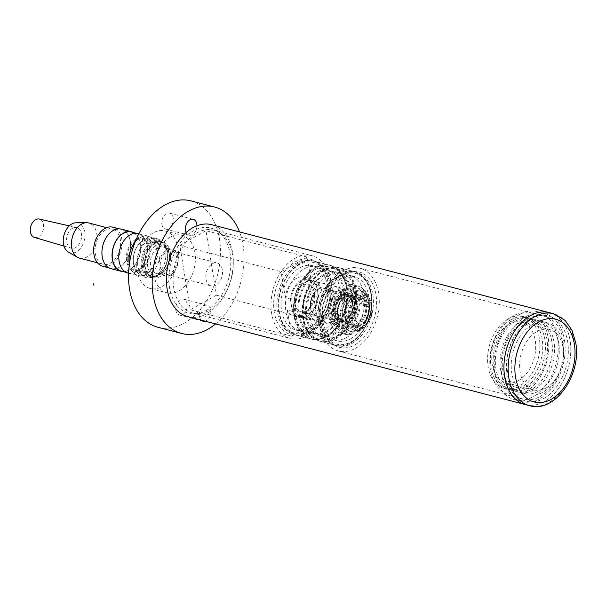 <?xml version="1.0" encoding="UTF-8"?>
<svg xmlns="http://www.w3.org/2000/svg" width="606" height="606" viewBox="0 0 606 606"><rect width="100%" height="100%" fill="white"/><g stroke="black" fill="none" stroke-linecap="round" stroke-linejoin="round"><path stroke-width="0.45" stroke-dasharray="3.03 2.27" d="M161.991 272.67A13.658 9.272 104.6 0 0 166.983 267.504A13.658 9.272 104.6 0 0 169.604 257.452A13.658 9.272 104.6 0 0 163.438 247.096A13.658 9.272 104.6 0 0 157.992 247.96A13.658 9.272 104.6 0 0 150.409 261.83A13.658 9.272 104.6 0 0 156.553 273.533A13.658 9.272 104.6 0 0 161.991 272.67M170.604 274.912A13.658 9.272 104.6 0 0 178.187 261.042A13.658 9.272 104.6 0 0 172.043 249.339A13.658 9.272 104.6 0 0 166.597 250.202A13.658 9.272 104.6 0 0 159.014 264.072A13.658 9.272 104.6 0 0 165.158 275.775A13.658 9.272 104.6 0 0 170.604 274.912M158.037 327.316A65.327 44.352 104.6 0 0 184.08 323.203A65.327 44.352 104.6 0 0 220.342 256.861A65.327 44.352 104.6 0 0 190.973 200.881M170.157 237.226A29.694 20.165 104.6 0 0 153.674 267.382A29.694 20.165 104.6 0 0 167.021 292.827A29.694 20.165 104.6 0 0 178.861 290.963A29.694 20.165 104.6 0 0 195.337 260.807A29.694 20.165 104.6 0 0 181.989 235.363A29.694 20.165 104.6 0 0 170.157 237.226M153.28 232.833A29.694 20.165 104.6 0 0 136.797 262.989A29.694 20.165 104.6 0 0 150.144 288.433A29.694 20.165 104.6 0 0 161.984 286.562A29.694 20.165 104.6 0 0 178.459 256.406A29.694 20.165 104.6 0 0 165.112 230.962A29.694 20.165 104.6 0 0 153.28 232.833M151.727 241.696A19.006 12.9 104.6 0 0 141.183 260.997A19.006 12.9 104.6 0 0 149.72 277.275A19.006 12.9 104.6 0 0 157.302 276.078A19.006 12.9 104.6 0 0 167.847 256.785A19.006 12.9 104.6 0 0 159.302 240.499A19.006 12.9 104.6 0 0 151.727 241.696M143.872 239.65A19.006 12.9 104.6 0 0 136.933 246.839A19.006 12.9 104.6 0 0 133.29 260.83A19.006 12.9 104.6 0 0 141.872 275.23A19.006 12.9 104.6 0 0 149.447 274.033A19.006 12.9 104.6 0 0 159.992 254.732A19.006 12.9 104.6 0 0 151.455 238.453A19.006 12.9 104.6 0 0 143.872 239.65M142.668 241.188A16.87 11.453 104.6 0 0 136.509 247.566A16.87 11.453 104.6 0 0 133.275 259.982A16.87 11.453 104.6 0 0 140.887 272.768A16.87 11.453 104.6 0 0 147.614 271.708A16.87 11.453 104.6 0 0 156.977 254.573A16.87 11.453 104.6 0 0 149.394 240.127A16.87 11.453 104.6 0 0 142.668 241.188M135.752 239.385A16.87 11.453 104.6 0 0 126.389 256.512A16.87 11.453 104.6 0 0 133.971 270.965A16.87 11.453 104.6 0 0 140.69 269.905A16.87 11.453 104.6 0 0 150.053 252.778A16.87 11.453 104.6 0 0 142.471 238.325A16.87 11.453 104.6 0 0 135.752 239.385M140.539 268.935A15.794 10.726 104.6 0 0 149.303 252.891A15.794 10.726 104.6 0 0 142.205 239.355A15.794 10.726 104.6 0 0 135.903 240.347A15.794 10.726 104.6 0 0 127.139 256.391A15.794 10.726 104.6 0 0 134.237 269.928A15.794 10.726 104.6 0 0 140.539 268.935M160.787 274.207A15.794 10.726 104.6 0 0 166.559 268.231A15.794 10.726 104.6 0 0 169.589 256.603A15.794 10.726 104.6 0 0 162.453 244.635A15.794 10.726 104.6 0 0 156.159 245.627A15.794 10.726 104.6 0 0 147.394 261.671A15.794 10.726 104.6 0 0 154.492 275.207A15.794 10.726 104.6 0 0 160.787 274.207M361.79 302.591A11.878 8.067 104.6 0 0 355.351 317.892A11.878 8.067 104.6 0 0 365.266 324.081A11.878 8.067 104.6 0 0 369.607 319.589A11.878 8.067 104.6 0 0 371.887 310.84A11.878 8.067 104.6 0 0 361.79 302.591M359.752 300A14.256 9.681 104.6 0 0 351.844 314.476A14.256 9.681 104.6 0 0 358.244 326.687A14.256 9.681 104.6 0 0 363.926 325.793A14.256 9.681 104.6 0 0 369.137 320.4A14.256 9.681 104.6 0 0 371.864 309.908A14.256 9.681 104.6 0 0 365.433 299.106A14.256 9.681 104.6 0 0 359.752 300M345.344 296.243A14.256 9.681 104.6 0 0 337.428 310.719A14.256 9.681 104.6 0 0 343.837 322.937A14.256 9.681 104.6 0 0 349.518 322.036A14.256 9.681 104.6 0 0 357.426 307.56A14.256 9.681 104.6 0 0 351.025 295.349A14.256 9.681 104.6 0 0 345.344 296.243M341.186 295.167A14.256 9.681 104.6 0 0 333.277 309.636A14.256 9.681 104.6 0 0 339.686 321.854A14.256 9.681 104.6 0 0 345.367 320.953A14.256 9.681 104.6 0 0 353.275 306.477A14.256 9.681 104.6 0 0 346.867 294.266A14.256 9.681 104.6 0 0 341.186 295.167M302.371 285.055A14.256 9.681 104.6 0 0 294.455 299.531A14.256 9.681 104.6 0 0 300.864 311.742A14.256 9.681 104.6 0 0 306.545 310.84A14.256 9.681 104.6 0 0 314.461 296.372A14.256 9.681 104.6 0 0 308.053 284.153A14.256 9.681 104.6 0 0 302.371 285.055A14.256 9.681 104.6 0 0 294.455 299.531A14.256 9.681 104.6 0 0 300.864 311.742A14.256 9.681 104.6 0 0 306.545 310.84A14.256 9.681 104.6 0 0 314.461 296.372A14.256 9.681 104.6 0 0 308.053 284.153A14.256 9.681 104.6 0 0 302.371 285.055M205.995 278.987A11.878 8.067 104.6 0 0 211.176 285.918A11.878 8.067 104.6 0 0 219.599 281.699A11.878 8.067 104.6 0 0 222.341 269.867A11.878 8.067 104.6 0 0 217.16 262.936A11.878 8.067 104.6 0 0 208.737 267.155A11.878 8.067 104.6 0 0 205.995 278.987M160.423 267.11A11.878 8.067 104.6 0 0 165.605 274.048A11.878 8.067 104.6 0 0 174.028 269.829A11.878 8.067 104.6 0 0 176.778 257.997A11.878 8.067 104.6 0 0 171.596 251.066A11.878 8.067 104.6 0 0 163.173 255.285A11.878 8.067 104.6 0 0 160.423 267.11M201.237 320.157A8.211 5.575 -75.4 0 1 199.442 316.385A8.211 5.575 -75.4 0 1 201.344 308.212A8.211 5.575 -75.4 0 1 207.169 305.288A8.211 5.575 -75.4 0 1 210.744 310.083A8.211 5.575 -75.4 0 1 205.086 321.157M175.816 310.227A8.211 5.575 104.6 0 0 179.399 315.022A8.211 5.575 104.6 0 0 185.224 312.105A8.211 5.575 104.6 0 0 187.118 303.932A8.211 5.575 104.6 0 0 183.542 299.137A8.211 5.575 104.6 0 0 177.717 302.053A8.211 5.575 104.6 0 0 175.816 310.227M196.95 225.788A8.211 5.575 -75.4 0 1 189.102 235.211A8.211 5.575 -75.4 0 1 186.14 232.499M161.893 224.258A8.211 5.575 104.6 0 0 165.476 229.053A8.211 5.575 104.6 0 0 171.301 226.136A8.211 5.575 104.6 0 0 173.195 217.963A8.211 5.575 104.6 0 0 169.612 213.168A8.211 5.575 104.6 0 0 163.794 216.084A8.211 5.575 104.6 0 0 161.893 224.258M290.38 299.069L292.38 311.408A20.195 13.711 104.6 0 0 299.372 317.491A20.195 13.711 104.6 0 0 318.536 296.834L316.537 284.487A20.195 13.711 104.6 0 0 309.552 278.412A20.195 13.711 104.6 0 0 290.38 299.069L285.312 297.743A20.195 13.711 -75.4 0 1 304.485 277.086A20.195 13.711 -75.4 0 1 311.476 283.169L307.257 257.103L281.093 271.677L285.312 297.743M292.38 311.408L287.312 310.09L291.539 336.156L317.695 321.574L313.476 295.508A20.195 13.711 -75.4 0 1 294.304 316.165A20.195 13.711 -75.4 0 1 287.312 310.09M313.476 295.508L318.536 296.834M316.537 284.487L311.476 283.169M291.539 336.156L190.276 309.78L179.831 245.301L281.093 271.677M307.257 257.103L205.995 230.719L216.44 295.198L190.276 309.78M216.44 295.198L317.695 321.574M179.831 245.301L205.995 230.719M215.615 323.899A65.327 44.352 104.6 0 0 239.575 231.946M318.551 285.153A19.006 12.9 104.6 0 0 308 304.447A19.006 12.9 104.6 0 0 316.544 320.733A19.006 12.9 104.6 0 0 324.119 319.536A19.006 12.9 104.6 0 0 334.671 300.235A19.006 12.9 104.6 0 0 326.126 283.956A19.006 12.9 104.6 0 0 318.551 285.153M314.166 284.009A19.006 12.9 104.6 0 0 303.614 303.311A19.006 12.9 104.6 0 0 312.158 319.589A19.006 12.9 104.6 0 0 319.733 318.392A19.006 12.9 104.6 0 0 330.278 299.099A19.006 12.9 104.6 0 0 321.741 282.813A19.006 12.9 104.6 0 0 314.166 284.009M321.824 331.293A33.254 22.581 104.6 0 0 340.277 297.516A33.254 22.581 104.6 0 0 325.331 269.019A33.254 22.581 104.6 0 0 312.075 271.109A33.254 22.581 104.6 0 0 293.615 304.886A33.254 22.581 104.6 0 0 308.56 333.383A33.254 22.581 104.6 0 0 321.824 331.293M326.21 332.436A33.254 22.581 104.6 0 0 344.67 298.66A33.254 22.581 104.6 0 0 329.717 270.162A33.254 22.581 104.6 0 0 316.461 272.253A33.254 22.581 104.6 0 0 298 306.03A33.254 22.581 104.6 0 0 312.954 334.527A33.254 22.581 104.6 0 0 326.21 332.436M309.333 328.035A33.254 22.581 104.6 0 0 327.793 294.266A33.254 22.581 104.6 0 0 312.84 265.761A33.254 22.581 104.6 0 0 299.584 267.86A33.254 22.581 104.6 0 0 281.123 301.636A33.254 22.581 104.6 0 0 296.076 330.134A33.254 22.581 104.6 0 0 309.333 328.035M313.719 329.179A33.254 22.581 104.6 0 0 332.179 295.402A33.254 22.581 104.6 0 0 317.233 266.905A33.254 22.581 104.6 0 0 303.97 269.003A33.254 22.581 104.6 0 0 285.517 302.773A33.254 22.581 104.6 0 0 300.462 331.277A33.254 22.581 104.6 0 0 313.719 329.179M306.06 281.896A19.006 12.9 104.6 0 0 295.516 301.197A19.006 12.9 104.6 0 0 304.053 317.483A19.006 12.9 104.6 0 0 311.628 316.287A19.006 12.9 104.6 0 0 322.18 296.985A19.006 12.9 104.6 0 0 313.635 280.699A19.006 12.9 104.6 0 0 306.06 281.896M301.674 280.752A19.006 12.9 104.6 0 0 291.122 300.053A19.006 12.9 104.6 0 0 299.667 316.34A19.006 12.9 104.6 0 0 307.242 315.143A19.006 12.9 104.6 0 0 317.794 295.842A19.006 12.9 104.6 0 0 309.249 279.555A19.006 12.9 104.6 0 0 301.674 280.752M343.019 291.524A19.006 12.9 104.6 0 0 332.474 310.825A19.006 12.9 104.6 0 0 341.019 327.111A19.006 12.9 104.6 0 0 348.594 325.914A19.006 12.9 104.6 0 0 359.138 306.613A19.006 12.9 104.6 0 0 350.601 290.327A19.006 12.9 104.6 0 0 343.019 291.524M338.633 290.38A19.006 12.9 104.6 0 0 328.088 309.681A19.006 12.9 104.6 0 0 336.625 325.967A19.006 12.9 104.6 0 0 344.2 324.771A19.006 12.9 104.6 0 0 354.752 305.469A19.006 12.9 104.6 0 0 346.208 289.183A19.006 12.9 104.6 0 0 338.633 290.38M346.291 337.663A33.254 22.581 104.6 0 0 364.751 303.894A33.254 22.581 104.6 0 0 349.806 275.389A33.254 22.581 104.6 0 0 336.542 277.487A33.254 22.581 104.6 0 0 318.089 311.264A33.254 22.581 104.6 0 0 333.035 339.761A33.254 22.581 104.6 0 0 346.291 337.663M350.677 338.807A33.254 22.581 104.6 0 0 369.137 305.038A33.254 22.581 104.6 0 0 354.192 276.533A33.254 22.581 104.6 0 0 340.936 278.631A33.254 22.581 104.6 0 0 322.475 312.401A33.254 22.581 104.6 0 0 337.421 340.905A33.254 22.581 104.6 0 0 350.677 338.807M333.8 334.414A33.254 22.581 104.6 0 0 352.26 300.637A33.254 22.581 104.6 0 0 337.315 272.139A33.254 22.581 104.6 0 0 324.058 274.23A33.254 22.581 104.6 0 0 305.598 308.007A33.254 22.581 104.6 0 0 320.544 336.504A33.254 22.581 104.6 0 0 333.8 334.414M338.193 335.557A33.254 22.581 104.6 0 0 356.654 301.78A33.254 22.581 104.6 0 0 341.701 273.283A33.254 22.581 104.6 0 0 328.444 275.374A33.254 22.581 104.6 0 0 309.984 309.151A33.254 22.581 104.6 0 0 324.937 337.648A33.254 22.581 104.6 0 0 338.193 335.557M330.535 288.274A19.006 12.9 104.6 0 0 319.983 307.568A19.006 12.9 104.6 0 0 328.528 323.854A19.006 12.9 104.6 0 0 336.103 322.657A19.006 12.9 104.6 0 0 346.655 303.364A19.006 12.9 104.6 0 0 338.11 287.077A19.006 12.9 104.6 0 0 330.535 288.274M326.142 287.13A19.006 12.9 104.6 0 0 315.597 306.431A19.006 12.9 104.6 0 0 324.142 322.71A19.006 12.9 104.6 0 0 331.717 321.513A19.006 12.9 104.6 0 0 342.261 302.22A19.006 12.9 104.6 0 0 333.724 285.934A19.006 12.9 104.6 0 0 326.142 287.13M331.02 317.218A14.256 9.681 104.6 0 0 338.928 302.742A14.256 9.681 104.6 0 0 332.52 290.532A14.256 9.681 104.6 0 0 326.839 291.425A14.256 9.681 104.6 0 0 318.93 305.901A14.256 9.681 104.6 0 0 325.339 318.112A14.256 9.681 104.6 0 0 331.02 317.218M148.765 239.893A20.195 13.711 104.6 0 0 137.554 260.398A20.195 13.711 104.6 0 0 146.637 277.7A20.195 13.711 104.6 0 0 154.681 276.427A20.195 13.711 104.6 0 0 165.892 255.921A20.195 13.711 104.6 0 0 156.81 238.62A20.195 13.711 104.6 0 0 148.765 239.893M129.411 263.837A20.195 13.711 104.6 0 0 138.198 275.503A20.195 13.711 104.6 0 0 146.243 274.23A20.195 13.711 104.6 0 0 157.454 253.725A20.195 13.711 104.6 0 0 148.372 236.423A20.195 13.711 104.6 0 0 140.327 237.696A20.195 13.711 104.6 0 0 135.017 242.317M129.328 264.413A20.43 13.87 104.6 0 0 138.138 275.73A20.43 13.87 104.6 0 0 146.281 274.442A20.43 13.87 104.6 0 0 157.621 253.702A20.43 13.87 104.6 0 0 148.432 236.196A20.43 13.87 104.6 0 0 140.289 237.476A20.43 13.87 104.6 0 0 135.229 241.779M128.01 273.094A20.43 13.87 104.6 0 0 136.153 271.806A20.43 13.87 104.6 0 0 147.493 251.058A20.43 13.87 104.6 0 0 138.312 233.552M130.199 235.052A20.195 13.711 104.6 0 0 118.996 255.558A20.195 13.711 104.6 0 0 128.071 272.867A20.195 13.711 104.6 0 0 136.115 271.594A20.195 13.711 104.6 0 0 147.326 251.089A20.195 13.711 104.6 0 0 138.251 233.787A20.195 13.711 104.6 0 0 130.199 235.052M121.321 271.102A20.195 13.711 104.6 0 0 129.366 269.837A20.195 13.711 104.6 0 0 140.577 249.331A20.195 13.711 104.6 0 0 131.494 232.022M123.359 271.639A20.43 13.87 104.6 0 0 129.404 270.049A20.43 13.87 104.6 0 0 140.615 250.831A20.43 13.87 104.6 0 0 133.54 232.56M111.133 268.7A20.43 13.87 104.6 0 0 119.276 267.413A20.43 13.87 104.6 0 0 130.616 246.665A20.43 13.87 104.6 0 0 121.435 229.159M113.322 230.659A20.195 13.711 104.6 0 0 102.119 251.164A20.195 13.711 104.6 0 0 111.193 268.466A20.195 13.711 104.6 0 0 119.238 267.193A20.195 13.711 104.6 0 0 130.449 246.687A20.195 13.711 104.6 0 0 121.374 229.386A20.195 13.711 104.6 0 0 113.322 230.659M102.755 266.269A20.195 13.711 104.6 0 0 110.8 264.996A20.195 13.711 104.6 0 0 122.011 244.491A20.195 13.711 104.6 0 0 112.936 227.189M105.179 230.288A18.172 12.34 104.6 0 0 95.097 248.74A18.172 12.34 104.6 0 0 103.262 264.314A18.172 12.34 104.6 0 0 110.504 263.171A18.172 12.34 104.6 0 0 120.594 244.718A18.172 12.34 104.6 0 0 112.428 229.144A18.172 12.34 104.6 0 0 105.179 230.288M79.636 258.164A18.172 12.34 104.6 0 0 86.878 257.02A18.172 12.34 104.6 0 0 96.968 238.559A18.172 12.34 104.6 0 0 88.794 222.985M68.463 252.172A15.438 10.484 104.6 0 0 76.356 251.907A15.438 10.484 104.6 0 0 84.954 234.893A15.438 10.484 104.6 0 0 76.121 222.766M72.523 228.265A10.688 7.257 104.6 0 0 66.599 239.014A10.688 7.257 104.6 0 0 71.25 248.24A10.688 7.257 104.6 0 0 75.659 247.612A10.688 7.257 104.6 0 0 81.598 236.643A10.688 7.257 104.6 0 0 76.636 227.553A10.688 7.257 104.6 0 0 72.523 228.265M34.436 237.423A9.499 6.454 104.6 0 0 38.352 236.863A9.499 6.454 104.6 0 0 43.632 227.114A9.499 6.454 104.6 0 0 39.223 219.039M306.795 332.323A38.966 26.452 104.6 0 0 327.937 297.538A38.966 26.452 104.6 0 0 316.946 262.193A38.966 26.452 104.6 0 0 295.372 261.815A38.966 26.452 104.6 0 0 273.692 306.106A38.966 26.452 104.6 0 0 297.91 335.247A38.966 26.452 104.6 0 0 306.795 332.323M309.181 332.118A38.011 25.808 104.6 0 0 329.808 298.182A38.011 25.808 104.6 0 0 319.089 263.708A38.011 25.808 104.6 0 0 313.196 260.944A38.011 25.808 104.6 0 0 298.046 263.337A38.011 25.808 104.6 0 0 276.95 301.94A38.011 25.808 104.6 0 0 294.031 334.512A38.011 25.808 104.6 0 0 300.523 334.974A38.011 25.808 104.6 0 0 309.181 332.118M326.907 336.731A38.011 25.808 104.6 0 0 348.003 298.129A38.011 25.808 104.6 0 0 330.914 265.564A38.011 25.808 104.6 0 0 315.764 267.958A38.011 25.808 104.6 0 0 294.667 306.553A38.011 25.808 104.6 0 0 311.757 339.125A38.011 25.808 104.6 0 0 326.907 336.731M326.036 331.361A32.073 21.771 104.6 0 0 343.837 298.788A32.073 21.771 104.6 0 0 329.422 271.314A32.073 21.771 104.6 0 0 316.635 273.329A32.073 21.771 104.6 0 0 298.834 305.901A32.073 21.771 104.6 0 0 313.249 333.376A32.073 21.771 104.6 0 0 326.036 331.361M333.626 333.338A32.073 21.771 104.6 0 0 351.427 300.765A32.073 21.771 104.6 0 0 337.012 273.291A32.073 21.771 104.6 0 0 324.233 275.306A32.073 21.771 104.6 0 0 306.431 307.878A32.073 21.771 104.6 0 0 320.847 335.353A32.073 21.771 104.6 0 0 333.626 333.338M334.497 338.709A38.011 25.808 104.6 0 0 355.593 300.114A38.011 25.808 104.6 0 0 338.512 267.541A38.011 25.808 104.6 0 0 323.362 269.935A38.011 25.808 104.6 0 0 302.265 308.537A38.011 25.808 104.6 0 0 319.347 341.102A38.011 25.808 104.6 0 0 334.497 338.709M352.222 343.329A38.011 25.808 104.6 0 0 373.319 304.727A38.011 25.808 104.6 0 0 356.23 272.155A38.011 25.808 104.6 0 0 349.745 271.693A38.011 25.808 104.6 0 0 341.08 274.548A38.011 25.808 104.6 0 0 320.453 308.484A38.011 25.808 104.6 0 0 331.179 342.958A38.011 25.808 104.6 0 0 337.072 345.723A38.011 25.808 104.6 0 0 352.222 343.329M354.889 344.852A38.966 26.452 104.6 0 0 376.568 300.561A38.966 26.452 104.6 0 0 352.351 271.42A38.966 26.452 104.6 0 0 343.473 274.344A38.966 26.452 104.6 0 0 322.331 309.128A38.966 26.452 104.6 0 0 333.323 344.473A38.966 26.452 104.6 0 0 354.889 344.852M355.449 348.283A42.761 29.035 104.6 0 0 379.182 304.863A42.761 29.035 104.6 0 0 359.964 268.223A42.761 29.035 104.6 0 0 342.913 270.912A42.761 29.035 104.6 0 0 319.18 314.34A42.761 29.035 104.6 0 0 338.406 350.98A42.761 29.035 104.6 0 0 355.449 348.283M540.249 396.422A42.761 29.035 104.6 0 0 563.981 353.003A42.761 29.035 104.6 0 0 544.764 316.362A42.761 29.035 104.6 0 0 537.461 315.84A42.761 29.035 104.6 0 0 527.72 319.051A42.761 29.035 104.6 0 0 504.51 357.229A42.761 29.035 104.6 0 0 516.577 396.013A42.761 29.035 104.6 0 0 523.205 399.119A42.761 29.035 104.6 0 0 540.249 396.422M543.809 398.453A44.033 29.899 104.6 0 0 568.314 348.405A44.033 29.899 104.6 0 0 540.946 315.468A44.033 29.899 104.6 0 0 530.909 318.779A44.033 29.899 104.6 0 0 507.01 358.093A44.033 29.899 104.6 0 0 519.433 398.028A44.033 29.899 104.6 0 0 543.809 398.453M525.379 404.596A47.51 32.254 104.6 0 0 544.324 401.604A47.51 32.254 104.6 0 0 570.693 353.351A47.51 32.254 104.6 0 0 549.339 312.643A47.51 32.254 104.6 0 1 570.693 353.351A47.51 32.254 104.6 0 1 544.324 401.604A47.51 32.254 104.6 0 1 525.379 404.596M187.845 316.665A47.51 32.254 104.6 0 0 206.782 313.673A47.51 32.254 104.6 0 0 233.151 265.428A47.51 32.254 104.6 0 0 211.797 224.712M206.275 310.53A44.033 29.899 104.6 0 0 230.166 271.215A44.033 29.899 104.6 0 0 217.743 231.28A44.033 29.899 104.6 0 0 193.367 230.856A44.033 29.899 104.6 0 0 168.869 280.904A44.033 29.899 104.6 0 0 196.238 313.84A44.033 29.899 104.6 0 0 206.275 310.53M209.464 310.257A42.761 29.035 104.6 0 0 232.666 272.079A42.761 29.035 104.6 0 0 220.599 233.295A42.761 29.035 104.6 0 0 213.979 230.189A42.761 29.035 104.6 0 0 196.935 232.886A42.761 29.035 104.6 0 0 173.195 276.306A42.761 29.035 104.6 0 0 192.42 312.946A42.761 29.035 104.6 0 0 199.715 313.469A42.761 29.035 104.6 0 0 209.464 310.257M307.348 335.754A42.761 29.035 104.6 0 0 331.081 292.327A42.761 29.035 104.6 0 0 311.863 255.687A42.761 29.035 104.6 0 0 294.819 258.383A42.761 29.035 104.6 0 0 271.087 301.803A42.761 29.035 104.6 0 0 290.304 338.443A42.761 29.035 104.6 0 0 307.348 335.754M518.312 380.727A31.239 21.21 104.6 0 0 535.651 349.003A31.239 21.21 104.6 0 0 521.607 322.233A31.239 21.21 104.6 0 0 509.154 324.202A31.239 21.21 104.6 0 0 491.814 355.927A31.239 21.21 104.6 0 0 505.858 382.689A31.239 21.21 104.6 0 0 518.312 380.727M546.157 387.976A31.239 21.21 104.6 0 0 563.497 356.26A31.239 21.21 104.6 0 0 549.453 329.49A31.239 21.21 104.6 0 0 536.999 331.452A31.239 21.21 104.6 0 0 519.66 363.176A31.239 21.21 104.6 0 0 533.704 389.946A31.239 21.21 104.6 0 0 546.157 387.976M531.909 324.983A37.178 25.24 104.6 0 0 511.275 362.736A37.178 25.24 104.6 0 0 527.985 394.597A37.178 25.24 104.6 0 0 542.809 392.256A37.178 25.24 104.6 0 0 563.444 354.502A37.178 25.24 104.6 0 0 546.733 322.642A37.178 25.24 104.6 0 0 531.909 324.983M527.69 323.884A37.178 25.24 104.6 0 0 507.055 361.638A37.178 25.24 104.6 0 0 523.766 393.499A37.178 25.24 104.6 0 0 538.59 391.158A37.178 25.24 104.6 0 0 559.224 353.396A37.178 25.24 104.6 0 0 542.514 321.544A37.178 25.24 104.6 0 0 527.69 323.884M526.47 316.362A45.488 30.891 104.6 0 0 501.829 374.97A45.488 30.891 104.6 0 0 539.81 398.68A45.488 30.891 104.6 0 0 564.451 340.064A45.488 30.891 104.6 0 0 526.47 316.362M522.963 322.65A37.178 25.24 104.6 0 0 502.329 360.411A37.178 25.24 104.6 0 0 519.039 392.264A37.178 25.24 104.6 0 0 533.863 389.923A37.178 25.24 104.6 0 0 554.498 352.169A37.178 25.24 104.6 0 0 537.787 320.309A37.178 25.24 104.6 0 0 522.963 322.65M520.774 322.081A37.178 25.24 104.6 0 0 500.139 359.835A37.178 25.24 104.6 0 0 516.85 391.696A37.178 25.24 104.6 0 0 531.667 389.355A37.178 25.24 104.6 0 0 552.301 351.594A37.178 25.24 104.6 0 0 535.59 319.741A37.178 25.24 104.6 0 0 520.774 322.081M519.554 314.559A45.488 30.891 104.6 0 0 494.905 373.167A45.488 30.891 104.6 0 0 532.886 396.877A45.488 30.891 104.6 0 0 557.535 338.262A45.488 30.891 104.6 0 0 519.554 314.559M516.047 320.847A37.178 25.24 104.6 0 0 495.413 358.608A37.178 25.24 104.6 0 0 512.123 390.461A37.178 25.24 104.6 0 0 526.94 388.12A37.178 25.24 104.6 0 0 547.574 350.366A37.178 25.24 104.6 0 0 530.864 318.506A37.178 25.24 104.6 0 0 516.047 320.847M513.85 320.279A37.178 25.24 104.6 0 0 493.216 358.032A37.178 25.24 104.6 0 0 509.926 389.893A37.178 25.24 104.6 0 0 524.751 387.552A37.178 25.24 104.6 0 0 545.385 349.798A37.178 25.24 104.6 0 0 528.674 317.938A37.178 25.24 104.6 0 0 513.85 320.279M513.153 315.984A41.928 28.467 104.6 0 0 490.443 370.001A41.928 28.467 104.6 0 0 525.447 391.847A41.928 28.467 104.6 0 0 548.157 337.83A41.928 28.467 104.6 0 0 513.153 315.984M511.153 319.574A37.178 25.24 104.6 0 0 490.519 357.328A37.178 25.24 104.6 0 0 507.23 389.188A37.178 25.24 104.6 0 0 522.046 386.848A37.178 25.24 104.6 0 0 542.681 349.094A37.178 25.24 104.6 0 0 525.97 317.233A37.178 25.24 104.6 0 0 511.153 319.574M508.282 318.824A37.178 25.24 104.6 0 0 487.648 356.586A37.178 25.24 104.6 0 0 504.359 388.438A37.178 25.24 104.6 0 0 519.183 386.098A37.178 25.24 104.6 0 0 539.817 348.344A37.178 25.24 104.6 0 0 523.107 316.483A37.178 25.24 104.6 0 0 508.282 318.824M359.047 326.581A16.627 11.287 -75.4 0 1 352.419 327.626A16.627 11.287 -75.4 0 1 344.943 313.378A16.627 11.287 -75.4 0 1 354.169 296.485A16.627 11.287 -75.4 0 1 360.797 295.44A16.627 11.287 -75.4 0 1 368.274 309.689A16.627 11.287 -75.4 0 1 359.047 326.581M356.51 325.914A16.627 11.287 -75.4 0 1 349.882 326.967A16.627 11.287 -75.4 0 1 342.413 312.719A16.627 11.287 -75.4 0 1 351.639 295.826A16.627 11.287 -75.4 0 1 358.267 294.781A16.627 11.287 -75.4 0 1 365.744 309.03A16.627 11.287 -75.4 0 1 356.51 325.914M356.161 323.771A14.256 9.681 -75.4 0 1 350.48 324.664A14.256 9.681 -75.4 0 1 344.079 312.454A14.256 9.681 -75.4 0 1 351.988 297.978A14.256 9.681 -75.4 0 1 357.669 297.084A14.256 9.681 -75.4 0 1 364.077 309.295A14.256 9.681 -75.4 0 1 356.161 323.771M347.897 321.612A14.256 9.681 -75.4 0 1 342.216 322.513A14.256 9.681 -75.4 0 1 335.807 310.295A14.256 9.681 -75.4 0 1 343.716 295.826A14.256 9.681 -75.4 0 1 349.397 294.925A14.256 9.681 -75.4 0 1 355.805 307.136A14.256 9.681 -75.4 0 1 347.897 321.612M342.844 290.448A20.195 13.711 -75.4 0 1 359.706 300.97A20.195 13.711 -75.4 0 1 348.768 326.99A20.195 13.711 -75.4 0 1 331.906 316.468A20.195 13.711 -75.4 0 1 342.844 290.448M346.39 284.979L351.23 286.237L353.601 289.547L347.064 293.19L339.731 291.281L346.268 287.638L346.39 284.979A24.944 16.938 -75.4 0 1 353.003 284.82A24.944 16.938 -75.4 0 1 362.873 295.266L360.153 296.304L361.547 304.901L364.259 303.856A24.944 16.938 -75.4 0 1 353.571 329.285L352.533 326.323L345.996 329.967L353.328 331.876L359.866 328.232L359.35 330.368L358.404 330.543L353.571 329.285M360.381 324.869A14.256 9.681 -75.4 0 1 354.699 325.763A14.256 9.681 -75.4 0 1 348.298 313.552A14.256 9.681 -75.4 0 1 356.207 299.076A14.256 9.681 -75.4 0 1 361.888 298.182A14.256 9.681 -75.4 0 1 368.296 310.393A14.256 9.681 -75.4 0 1 360.381 324.869M358.699 324.43A14.256 9.681 -75.4 0 1 353.018 325.324A14.256 9.681 -75.4 0 1 346.609 313.113A14.256 9.681 -75.4 0 1 354.518 298.637A14.256 9.681 -75.4 0 1 360.199 297.743A14.256 9.681 -75.4 0 1 366.607 309.954A14.256 9.681 -75.4 0 1 358.699 324.43M339.065 318.998L339.443 323.218L335.383 323.907L330.55 322.65L332.111 321.301L330.717 312.704L338.05 314.62L339.065 318.998M345.996 329.967L347.026 332.929L351.866 334.194L353.328 331.876M364.259 303.856L369.092 305.121L369.804 305.704L368.872 306.81L368.403 302.076C366.532 294.304 363.547 292.834 363.524 292.736L360.131 290.971A20.786 14.112 -75.4 0 1 369.198 303.114A20.786 14.112 -75.4 0 1 357.941 329.891A20.786 14.112 -75.4 0 1 349.654 331.202A20.786 14.112 -75.4 0 1 340.587 319.059A20.786 14.112 -75.4 0 1 351.851 292.281A20.786 14.112 -75.4 0 1 360.131 290.971L361.85 291.418A20.786 14.112 -75.4 0 1 370.917 303.561A20.786 14.112 -75.4 0 1 359.653 330.338A20.786 14.112 -75.4 0 1 351.366 331.649A20.786 14.112 -75.4 0 1 342.299 319.506A20.786 14.112 -75.4 0 1 353.563 292.728A20.786 14.112 -75.4 0 1 361.85 291.418C365.926 291.653 369.183 295.88 371.622 304.091C374.334 317.892 362.668 335.057 351.366 331.649L349.654 331.202C358.063 334.595 370.796 318.362 368.675 303.992M339.443 323.218L332.111 321.301M330.717 312.704L329.164 314.052L333.997 315.309L338.05 314.62M368.493 302.591L367.486 298.213L368.387 296.985L362.873 295.266M347.064 293.19L344.685 289.88L339.852 288.623L339.731 291.281M347.026 332.929A24.944 16.938 -75.4 0 1 340.42 333.095L345.261 334.353A24.944 16.938 -75.4 0 0 351.866 334.194L345.261 334.353A24.944 16.938 -75.4 0 1 335.383 323.907M340.42 333.095A24.944 16.938 -75.4 0 1 330.55 322.65M346.268 287.638L353.601 289.547M329.164 314.052A24.944 16.938 -75.4 0 1 339.852 288.623M367.486 298.213L360.153 296.304M361.547 304.901L368.872 306.81M359.866 328.232L352.533 326.323M333.792 313.347A13.779 9.355 104.6 0 0 345.291 320.529A13.779 9.355 104.6 0 0 352.76 302.773A13.779 9.355 104.6 0 0 341.254 295.592A13.779 9.355 104.6 0 0 333.792 313.347M352.79 303.583A12.355 8.386 -75.4 0 1 346.102 319.498A12.355 8.386 -75.4 0 1 341.17 320.279A12.355 8.386 -75.4 0 1 335.785 313.06A12.355 8.386 -75.4 0 1 342.481 297.145A12.355 8.386 -75.4 0 1 347.405 296.372A12.355 8.386 -75.4 0 1 352.79 303.583M337.951 314.029A13.067 8.87 -75.4 0 1 345.026 297.198A13.067 8.87 -75.4 0 1 355.934 304A13.067 8.87 -75.4 0 1 348.859 320.839A13.067 8.87 -75.4 0 1 337.951 314.029M337.565 313.522A12.355 8.386 104.6 0 0 342.951 320.741A12.355 8.386 104.6 0 0 347.874 319.96A12.355 8.386 104.6 0 0 354.571 304.045A12.355 8.386 104.6 0 0 349.177 296.834A12.355 8.386 104.6 0 0 344.253 297.614A12.355 8.386 104.6 0 0 337.565 313.522M144.857 266.269A17.582 11.938 104.6 0 0 152.523 276.533A17.582 11.938 104.6 0 0 159.529 275.427A17.582 11.938 104.6 0 0 169.051 252.778A17.582 11.938 104.6 0 0 161.385 242.514A17.582 11.938 104.6 0 0 154.379 243.62A17.582 11.938 104.6 0 0 144.857 266.269M170.384 252.588A18.528 12.582 -75.4 0 1 160.348 276.465A18.528 12.582 -75.4 0 1 144.879 266.807A18.528 12.582 -75.4 0 1 154.916 242.938A18.528 12.582 -75.4 0 1 170.384 252.588M142.478 265.913A18.051 12.256 104.6 0 0 157.552 275.321A18.051 12.256 104.6 0 0 167.332 252.066A18.051 12.256 104.6 0 0 152.257 242.658A18.051 12.256 104.6 0 0 142.478 265.913M143.387 265.882A17.582 11.938 -75.4 0 1 152.909 243.233A17.582 11.938 -75.4 0 1 159.923 242.127A17.582 11.938 -75.4 0 1 167.589 252.399A17.582 11.938 -75.4 0 1 158.068 275.048A17.582 11.938 -75.4 0 1 151.061 276.154A17.582 11.938 -75.4 0 1 143.387 265.882M279.313 312.794A38.011 25.808 -75.4 0 1 299.902 263.822A38.011 25.808 -75.4 0 1 315.052 261.428A38.011 25.808 -75.4 0 1 331.633 283.631A38.011 25.808 -75.4 0 1 311.037 332.596A38.011 25.808 -75.4 0 1 295.887 334.989A38.011 25.808 -75.4 0 1 279.313 312.794M329.641 283.911A36.58 24.838 104.6 0 0 299.099 264.852A36.58 24.838 104.6 0 0 279.275 311.984A36.58 24.838 104.6 0 0 309.817 331.043A36.58 24.838 104.6 0 0 329.641 283.911M294.16 316.665A38.011 25.808 104.6 0 0 310.742 338.86A38.011 25.808 104.6 0 0 325.892 336.466A38.011 25.808 104.6 0 0 346.488 287.502A38.011 25.808 104.6 0 0 329.906 265.299A38.011 25.808 104.6 0 0 314.756 267.693A38.011 25.808 104.6 0 0 294.16 316.665M296.152 316.377A36.58 24.838 -75.4 0 1 315.976 269.246A36.58 24.838 -75.4 0 1 346.518 288.312A36.58 24.838 -75.4 0 1 326.695 335.444A36.58 24.838 -75.4 0 1 296.152 316.377M318.233 289.183A14.256 9.681 -75.4 0 1 323.915 288.289A14.256 9.681 -75.4 0 1 330.134 296.614A14.256 9.681 -75.4 0 1 322.415 314.976A14.256 9.681 -75.4 0 1 316.733 315.87A14.256 9.681 -75.4 0 1 310.514 307.545A14.256 9.681 -75.4 0 1 318.233 289.183M332.126 296.326A15.68 10.643 104.6 0 0 319.036 288.161A15.68 10.643 104.6 0 0 310.545 308.356A15.68 10.643 104.6 0 0 323.634 316.529A15.68 10.643 104.6 0 0 332.126 296.326M303.78 319.165A38.011 25.808 -75.4 0 1 324.377 270.2A38.011 25.808 -75.4 0 1 339.527 267.807A38.011 25.808 -75.4 0 1 356.101 290.001A38.011 25.808 -75.4 0 1 335.512 338.974A38.011 25.808 -75.4 0 1 320.362 341.367A38.011 25.808 -75.4 0 1 303.78 319.165M354.109 290.289A36.58 24.838 104.6 0 0 323.566 271.223A36.58 24.838 104.6 0 0 303.75 318.355A36.58 24.838 104.6 0 0 334.292 337.421A36.58 24.838 104.6 0 0 354.109 290.289M318.635 323.036A38.011 25.808 104.6 0 0 335.216 345.238A38.011 25.808 104.6 0 0 350.366 342.844A38.011 25.808 104.6 0 0 370.955 293.872A38.011 25.808 104.6 0 0 354.374 271.677A38.011 25.808 104.6 0 0 339.224 274.071A38.011 25.808 104.6 0 0 318.635 323.036M320.627 322.756A36.58 24.838 -75.4 0 1 340.443 275.624A36.58 24.838 -75.4 0 1 370.986 294.683A36.58 24.838 -75.4 0 1 351.169 341.814A36.58 24.838 -75.4 0 1 320.627 322.756M342.708 295.561A14.256 9.681 -75.4 0 1 348.389 294.66A14.256 9.681 -75.4 0 1 354.608 302.985A14.256 9.681 -75.4 0 1 346.882 321.354A14.256 9.681 -75.4 0 1 341.201 322.248A14.256 9.681 -75.4 0 1 334.982 313.923A14.256 9.681 -75.4 0 1 342.708 295.561M356.601 302.705A15.68 10.643 104.6 0 0 343.511 294.531A15.68 10.643 104.6 0 0 335.012 314.734A15.68 10.643 104.6 0 0 348.102 322.907A15.68 10.643 104.6 0 0 356.601 302.705M529.599 405.694A47.51 32.254 104.6 0 0 548.544 402.702A47.51 32.254 104.6 0 0 574.283 341.489A47.51 32.254 104.6 0 0 553.558 313.741M345.625 319.036A18.407 12.499 -75.4 0 1 355.601 295.319A18.407 12.499 -75.4 0 1 370.97 304.909A18.407 12.499 -75.4 0 1 360.994 328.626A18.407 12.499 -75.4 0 1 345.625 319.036M353.23 332.709A22.861 15.521 -75.4 0 1 338.519 323.528M369.312 306.371A22.861 15.521 -75.4 0 1 359.767 329.066M353.215 288.592A22.861 15.521 -75.4 0 1 367.918 297.773M337.125 314.931A22.861 15.521 -75.4 0 1 346.67 292.236M333.997 315.309A24.944 16.938 -75.4 0 1 344.685 289.88M351.23 286.237A24.944 16.938 -75.4 0 1 357.835 286.077A24.944 16.938 -75.4 0 1 367.706 296.523M369.092 305.121A24.944 16.938 -75.4 0 1 358.404 330.543M163.438 247.096L172.043 249.339M150.144 288.433L167.021 292.827M141.872 275.23L149.72 277.275M133.275 259.982L133.29 260.83M136.509 247.566L136.933 246.839M133.971 270.965L140.887 272.768M142.205 239.355L162.453 244.635M169.604 257.452L169.589 256.603M166.983 267.504L166.559 268.231M343.837 322.937L358.244 326.687M346.867 294.266L323.915 288.289C317.817 285.812 308.855 297.963 310.939 307.871C312.643 312.84 313.764 315.075 314.287 314.582L316.733 315.87L300.864 311.742L339.686 321.854M165.605 274.048L211.176 285.918M179.399 315.022L203.025 321.18M165.476 229.053L189.102 235.211M352.366 303.265C354.199 311.893 346.306 322.46 341.17 320.279L342.951 320.741L341.042 319.779C340.61 320.316 339.595 318.339 337.989 313.847C336.156 305.219 344.049 294.652 349.177 296.834L347.405 296.372C348.965 295.864 350.616 298.16 352.366 303.265M145.137 266.481C146.735 273.677 149.637 275.026 149.584 275.056L152.523 276.533L151.061 276.154C159.083 279.154 169.801 264.239 167.301 252.187C165.173 243.506 162.052 242.923 159.923 242.127L161.385 242.514C153.363 239.514 142.637 254.422 145.137 266.481M169.612 213.168L193.246 219.319M183.542 299.137L207.169 305.288M294.304 316.165L299.372 317.491M171.596 251.066L217.16 262.936M304.485 277.086L309.552 278.412M351.025 295.349L365.433 299.106M371.887 310.84L371.864 309.908M369.607 319.589L369.137 320.4M134.237 269.928L154.492 275.207M142.471 238.325L149.394 240.127M151.455 238.453L159.302 240.499M165.112 230.962L181.989 235.363M156.553 273.533L165.158 275.775M312.158 319.589L316.544 320.733M325.331 269.019L329.717 270.162M312.84 265.761L317.233 266.905M299.667 316.34L304.053 317.483M278.881 312.476C273.776 286.956 295.675 255.164 315.052 261.428L329.906 265.299L338.216 269.943C342.738 274.26 345.64 280.222 346.912 287.82C352.018 313.332 330.118 345.125 310.742 338.86L295.887 334.989L287.577 330.346C283.055 326.028 280.154 320.066 278.881 312.476M309.249 279.555L313.635 280.699M296.076 330.134L300.462 331.277M308.56 333.383L312.954 334.527M321.741 282.813L326.126 283.956M336.625 325.967L341.019 327.111M349.806 275.389L354.192 276.533M337.315 272.139L341.701 273.283M324.142 322.71L328.528 323.854M303.356 318.847C298.25 293.334 320.15 261.542 339.527 267.807L354.374 271.677L362.683 276.321C367.213 280.639 370.115 286.6 371.38 294.19C376.493 319.71 354.586 351.503 335.216 345.238L320.362 341.367L312.052 336.724C307.522 332.406 304.621 326.445 303.356 318.847M332.52 290.532L348.389 294.66C342.284 292.19 333.323 304.341 335.406 314.241C337.118 319.218 338.231 321.453 338.762 320.953L341.201 322.248L325.339 318.112M333.724 285.934L338.11 287.077M320.544 336.504L324.937 337.648M333.035 339.761L337.421 340.905M346.208 289.183L350.601 290.327M138.198 275.503L146.637 277.7M128.586 273.245L138.138 275.73M126.025 272.329L128.071 272.867M109.148 267.935L111.193 268.466M97.483 262.807L103.262 264.314M63.986 246.104L71.25 248.24M69.258 225.879L76.636 227.553M106.641 227.636L112.428 229.144M119.329 228.856L121.374 229.386M136.206 233.249L138.251 233.787M138.888 233.704L148.432 236.196M148.372 236.423L156.81 238.62M319.089 263.708L316.946 262.193M313.196 260.944L330.914 265.564M329.422 271.314L337.012 273.291M338.512 267.541L356.23 272.155M349.745 271.693L352.351 271.42M359.964 268.223L544.764 316.362M537.461 315.84L540.946 315.468M220.599 233.295L217.743 231.28M213.979 230.189L311.863 255.687M192.42 312.946L290.304 338.443M199.715 313.469L196.238 313.84M516.577 396.013L519.433 398.028M338.406 350.98L523.205 399.119M331.179 342.958L333.323 344.473M319.347 341.102L337.072 345.723M313.249 333.376L320.847 335.353M294.031 334.512L311.757 339.125M300.523 334.974L297.91 335.247M521.607 322.233L549.453 329.49M523.766 393.499L527.985 394.597M516.85 391.696L519.039 392.264M509.926 389.893L512.123 390.461M504.359 388.438L507.23 389.188M523.107 316.483L525.97 317.233M528.674 317.938L530.864 318.506M535.59 319.741L537.787 320.309M542.514 321.544L546.733 322.642M505.858 382.689L533.704 389.946M352.419 327.626L349.882 326.967M350.48 324.664L342.216 322.513M354.699 325.763L353.018 325.324M368.387 296.985C365.933 290.766 362.418 287.13 357.835 286.077L353.003 284.82M361.888 298.182L360.199 297.743M369.804 305.704C369.584 315.877 366.1 324.096 359.35 330.368M357.669 297.084L349.397 294.925M360.797 295.44L358.267 294.781"/><path stroke-width="0.91" d="M239.575 231.946A65.327 44.352 104.6 0 0 214.6 207.032A65.327 44.352 104.6 0 0 188.564 211.146A65.327 44.352 104.6 0 0 152.303 277.487A65.327 44.352 104.6 0 0 181.664 333.467A65.327 44.352 104.6 0 0 207.706 329.353A65.327 44.352 104.6 0 0 215.615 323.899M214.6 207.032L190.973 200.881A65.327 44.352 104.6 0 0 164.93 204.995A65.327 44.352 104.6 0 0 128.677 271.337A65.327 44.352 104.6 0 0 158.037 327.316L181.664 333.467M205.086 321.157A8.211 5.575 -75.4 0 1 203.025 321.18A8.211 5.575 -75.4 0 1 201.237 320.157M186.14 232.499A8.211 5.575 -75.4 0 1 185.519 230.416A8.211 5.575 -75.4 0 1 187.421 222.243A8.211 5.575 -75.4 0 1 193.246 219.319A8.211 5.575 -75.4 0 1 196.821 224.114A8.211 5.575 -75.4 0 1 196.95 225.788M135.017 242.317A20.195 13.711 104.6 0 0 129.411 263.837M135.229 241.779A20.43 13.87 104.6 0 0 129.328 264.413M138.888 233.704L138.312 233.552A20.43 13.87 104.6 0 0 130.161 234.84A20.43 13.87 104.6 0 0 118.829 255.588A20.43 13.87 104.6 0 0 128.01 273.094L128.586 273.245M136.206 233.249L131.494 232.022A20.195 13.711 104.6 0 0 123.45 233.295A20.195 13.711 104.6 0 0 112.239 253.8A20.195 13.711 104.6 0 0 121.321 271.102L126.025 272.329M133.54 232.56A20.43 13.87 104.6 0 0 131.555 231.795A20.43 13.87 104.6 0 0 123.412 233.083A20.43 13.87 104.6 0 0 112.072 253.831A20.43 13.87 104.6 0 0 121.261 271.337A20.43 13.87 104.6 0 0 123.359 271.639M131.555 231.795L121.435 229.159A20.43 13.87 104.6 0 0 113.292 230.447A20.43 13.87 104.6 0 0 101.952 251.195A20.43 13.87 104.6 0 0 111.133 268.7L121.261 271.337M119.329 228.856L112.936 227.189A20.195 13.711 104.6 0 0 104.883 228.462A20.195 13.711 104.6 0 0 93.68 248.968A20.195 13.711 104.6 0 0 102.755 266.269L109.148 267.935M106.641 227.636L88.794 222.985A18.172 12.34 104.6 0 0 86.605 222.713A18.172 12.34 104.6 0 0 81.552 224.137A18.172 12.34 104.6 0 0 71.606 240.999A18.172 12.34 104.6 0 0 77.591 257.33A18.172 12.34 104.6 0 0 79.636 258.164L97.483 262.807M86.605 222.713L76.121 222.766A15.438 10.484 104.6 0 0 71.826 223.97A15.438 10.484 104.6 0 0 63.372 238.302A15.438 10.484 104.6 0 0 68.463 252.172L77.591 257.33M69.258 225.879L39.223 219.039A9.499 6.454 104.6 0 0 35.565 219.667A9.499 6.454 104.6 0 0 30.3 229.22A9.499 6.454 104.6 0 0 34.436 237.423L63.986 246.104M553.558 313.741L549.339 312.643A47.51 32.254 104.6 0 0 530.394 315.635A47.51 32.254 104.6 0 0 504.025 363.88A47.51 32.254 104.6 0 0 525.379 404.596L187.845 316.665A47.51 32.254 104.6 0 1 166.491 275.957A47.51 32.254 104.6 0 1 192.859 227.704A47.51 32.254 104.6 0 1 211.797 224.712L549.339 312.643A47.51 32.254 104.6 0 0 530.394 315.635A47.51 32.254 104.6 0 0 504.025 363.88A47.51 32.254 104.6 0 0 525.379 404.596L529.599 405.694A47.51 32.254 104.6 0 1 508.873 377.947A47.51 32.254 104.6 0 1 534.613 316.733A47.51 32.254 104.6 0 1 553.558 313.741L565.072 320.354L571.912 330.096L575.7 342.557C581.904 374.099 555.255 413.451 529.599 405.694M93.665 283.797L93.907 285.297M574.382 344.193A42.761 29.035 -75.4 0 1 551.218 399.286A42.761 29.035 -75.4 0 1 515.524 377A42.761 29.035 -75.4 0 1 538.689 321.907A42.761 29.035 -75.4 0 1 574.382 344.193"/></g></svg>

